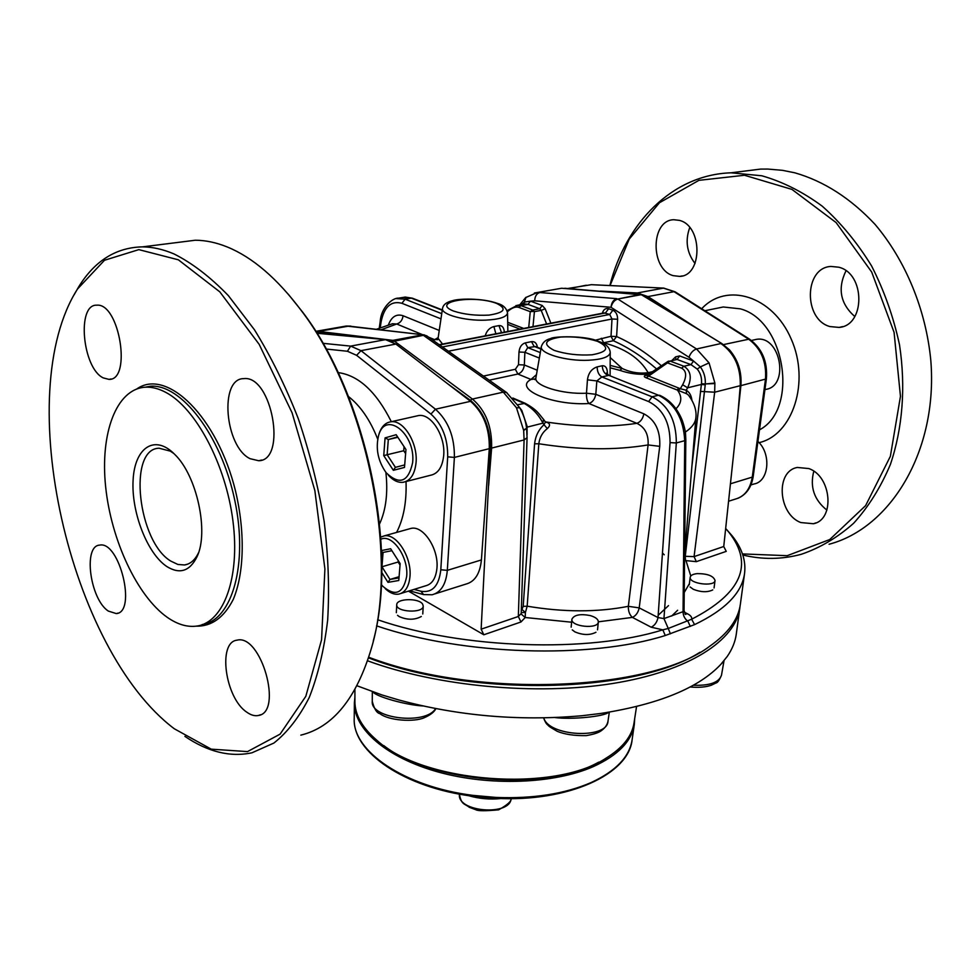 <?xml version="1.0" encoding="UTF-8"?>
<svg xmlns="http://www.w3.org/2000/svg" width="980" height="980" viewBox="0 0 980 980"><rect width="100%" height="100%" fill="white"/><g stroke="black" fill="none" stroke-linecap="round" stroke-linejoin="round"><path stroke-width="1.47" d="M354.919 697.27L354.393 702.795C353.792 728.912 386.267 757.577 438.023 771.971C489.694 786.389 553.921 783.927 593.121 766.691C618.049 755.323 631.794 741.211 634.33 724.33L634.66 718.793M473.181 795.393L496.101 797.438L495.966 798.345L493.92 798.308L475.288 796.642L473.23 796.323L473.181 795.393C403.895 786.83 352.139 750.754 354.221 718.377L354.393 702.795M500.988 798.541C489.841 799.68 479.024 798.712 468.55 795.662M495.966 798.345L493.92 798.308M764.951 389.55L765.294 389.452C789.88 386.867 780.644 334.817 756.327 339.374L753.694 339.962M750.913 484.941L754 483.985C768.908 481.682 771.628 453.838 757.92 441.466M381.293 584.472L382.947 586.395C395.271 596.82 403.16 593.562 406.639 576.644C408.88 557.387 392.27 533.561 380.877 539.221M381.465 550.564L390.652 548.751L400.159 563.623L398.774 580.503L387.982 582.353L381.71 572.43M381.502 551.654L383.07 552.426L381.955 566.783L389.979 579.45L398.983 577.882M391.902 550.699L383.07 552.426M400.048 565.019L398.125 562.018L381.759 566.832M398.125 562.018L398.248 560.621M399.08 576.706L389.979 579.45L387.982 582.353M408.966 528.967L411.122 528.367C423.605 525.329 439.224 549.621 436.872 568.853C435.708 578.543 431.984 584.19 425.675 585.795L400.967 593.451M380.742 537.126L384.123 535.913C396.496 532.924 412.151 557.596 409.922 577.024C408.819 586.824 405.144 592.52 398.897 594.088C394.377 594.848 389.82 593.01 385.201 588.576M412.629 462.67C415.924 433.773 385.41 410.007 378.635 435.377C375.426 448.571 377.949 461.029 386.181 472.777C399.546 485.406 408.366 482.038 412.629 462.67M383.744 455.602L385.079 437.889L396.153 434.704L405.953 449.526L404.495 467.423L393.36 470.314L383.744 455.602L387.149 454.732L395.406 467.35L404.703 464.924M385.079 437.889L388.313 439.53L387.149 454.732L403.723 450.739L404.054 446.647M405.622 453.618L403.723 450.739M416.145 416.108L418.644 415.545C431.372 413.303 445.937 436.749 443.622 456.19C442.237 467.399 437.876 473.757 430.538 475.263L405.512 481.682M397.598 436.884L388.313 439.53L397.868 437.301M393.36 470.314L395.406 467.35M378.684 435.23L379.174 433.528C381.551 426.484 385.483 422.564 390.959 421.78C403.589 419.575 418.191 443.389 416.01 463.05C414.687 474.394 410.387 480.813 403.111 482.295C398.064 482.846 393.164 480.494 388.399 475.263M697.245 573.619C692.97 574.084 690.618 575.297 690.189 577.257C688.744 583.7 714.812 587.106 715.033 580.491C713.501 575.922 707.572 573.631 697.245 573.619M422.662 604.207C419.097 597.849 396.422 598.302 396.741 604.758C395.687 612.218 423.495 613.59 423.225 606.081L422.662 604.207M590.254 615.575C580.16 613.652 574.047 614.889 571.904 619.25C570.507 626.686 598.253 629.503 598.339 621.933C598.278 619.274 595.583 617.155 590.254 615.575M368.566 657.886C471.527 697.662 636.143 693.313 699.953 652.276C636.143 693.313 471.527 697.662 368.566 657.886M582.194 715.706L600.446 713.501C658.425 704.436 698.556 688.07 720.814 664.391L727.258 656.429C732.256 649.128 735.27 641.667 736.298 634.036L740.096 605.934M357.002 685.767L381.955 694.942L398.431 699.855C457.623 715.853 518.31 721.194 580.491 715.853L582.23 715.706M422.944 705.967C405.61 705 375.646 696.498 372.878 691.807M367.598 660.802C437.35 686.453 536.317 695.702 612.659 683.501C689.136 671.263 735.711 640.344 739.888 607.735M608.666 712.252C604.88 716.478 571.695 719.786 554.999 717.556M723.669 661.353L719.271 666.008M598.694 762.158C546.166 791.828 431.2 782.983 383.829 745.621M354.919 689.589L354.907 701.472C354.895 714.775 362.22 727.723 376.896 740.304C423.164 782.971 554.116 793.041 606.363 757.969C622.79 747.777 632.014 736.103 634.023 722.946L636.547 706.58M516.007 305.527L520.993 305.662L532.704 310.011L533.475 311.395L530.241 311.652L532.704 310.011L534.406 311.64L533.475 311.395M524.925 303.923L528.012 304.388L530.45 301.166L542.21 305.49L539.76 308.737L541.205 310.378L534.406 311.64L532.985 326.622M691.856 466.75L701.46 383.731C702.035 378.133 700.627 373.233 697.233 369.068L690.973 364.609L693.558 361.057L700.357 366.9L709.067 362.87L714.886 383.033L714.677 392.208L694.073 556.615L696.327 561.663L685.988 560.609L690.79 575.983M681.615 368.162L683.93 366.251L690.973 364.609L677.07 359.476L670.051 361.081L683.93 366.251C690.827 370.685 692.052 377.876 687.629 387.81L682.656 384.748C686.931 376.467 686.588 370.93 681.615 368.162L667.992 363.078L667.895 361.461M535.938 377.68L535.913 377.79C533.598 385.593 562.495 394.585 586.481 393.201L587.449 379.848C588.355 373.098 591.577 368.786 597.151 366.888C597.237 371.751 598.805 375.095 601.855 376.945L596.845 380.926L595.803 394.303C594.848 399.154 592.557 402.229 588.931 403.527C552.267 405.818 512.969 388.84 530.989 379.456L517.869 374.041L489.228 380.216M597.151 366.888L602.284 365.748C605.836 365.528 607.551 368.443 607.429 374.495M545.064 421.547L546.13 422L545.431 422.074M595.142 340.244L611.018 336.287L611.998 319.002L609.707 314.457L604.195 312.902M388.399 324.882C391.584 316.65 396.484 313.612 403.086 315.756C402.425 320.203 400.293 322.947 396.704 324L392.416 323.755M697.233 369.068L700.357 366.9C703.971 371.873 705.612 377.57 705.306 383.988L714.886 383.033M701.46 383.731L705.306 383.988L705.233 384.834L685.24 556.407L685.51 560.462L684.579 560.523M701.411 384.099L714.922 383.56M646.898 375.365L680.304 388.717L686.184 390.248C689.357 391.988 691.268 395.295 691.905 400.183M542.21 305.49L545.162 308.774L541.205 310.378L546.607 324M519.89 407.95L521.764 410.387L527.044 426.104L527.081 434.606M543.471 419.256L542.932 423.14C538.596 414.589 532.263 407.962 523.933 403.282L513.569 398.836M685.314 432.119C691.905 427.672 695.433 422.821 695.898 417.566C696.707 410.375 694.232 402.89 688.462 395.112L686.588 393.715L686.184 390.248L687.629 387.81L701.349 384.454L705.233 384.834M686.588 393.715L646.175 377.802L670.051 361.081L667.895 361.473L646.727 375.475M676.029 408.709C681.958 402.755 682.325 396.435 677.155 389.758L679.03 388.202M602.32 313.257C603.484 309.484 605.579 307.977 608.629 308.725L612.855 310.219C616.004 311.738 617.584 314.752 617.621 319.26L611.998 319.002L448.387 351.208M643.872 413.829L595.803 394.303L586.481 393.201C586.359 398.052 587.179 401.494 588.931 403.527L636.878 423.336C640.504 421.964 642.843 418.803 643.872 413.829C655.179 419.844 660.471 430.698 659.748 446.353L648.098 444.932C648.687 434.446 644.938 427.243 636.878 423.336C609.45 427.39 579.205 426.949 546.13 422L546.999 422.331C550.245 423.679 550.356 425.773 547.318 428.591C542.455 432.388 539.625 437.448 538.816 443.756L527.179 606.191L525.415 612.463L521.936 609.45L523.185 606.375L527.179 606.191C563.635 612.304 597.347 612.353 628.339 606.326L639.205 607.882C638.201 612.549 635.934 615.722 632.394 617.4L598.339 621.822M526.285 426.459L527.044 426.104M547.318 428.591L543.998 424.671L545.395 422.025M546.999 422.331L545.615 422.319L543.63 419.477C538.792 413.854 537.236 409.861 525.17 403.307L517.942 404.666M535.472 346.54L527.755 347.63L524.864 352.286L524.337 364.989C523.651 369.791 521.495 372.804 517.869 374.041L515.358 369.276L518.481 364.707L524.337 364.989L537.236 370.22M587.449 379.848L596.845 380.926L648.613 401.555L652.117 396.802C668.225 405.108 676.298 420.494 676.335 442.96L663.95 618.601L668.262 628.462L691.647 619.225L694.563 624.628L665.273 635.518C590.168 659.246 462.928 655.399 376.565 625.852M316.418 332.477L335.087 334.952M350.901 326.144L346.259 326.034L315.719 331.363L318.549 331.399L316.663 332.502M602.284 365.748C602.492 370.575 604.476 373.821 608.225 375.499L601.855 376.945L652.117 396.802L658.486 395.234L608.813 375.34L658.486 395.234C674.779 403.466 683.526 418.607 684.738 440.669L676.335 442.96L670.051 442.629C670.087 422.686 662.946 408.991 648.613 401.555M368.762 657.249C477.64 698.899 651.198 691.157 709.9 646.114C728.238 633.227 738.393 619.238 740.378 604.146L744.567 573.398C742.019 592.802 725.347 609.879 694.563 624.628M726.18 529.041L732.219 535.913C741.97 548.139 746.074 560.634 744.567 573.398M521.225 612.586L525.415 612.463L525.207 617.51L520.968 621.982L483.814 634.77L408.44 591.136M483.814 634.77L481.143 629.172L490.441 448.24C490.294 427.378 483.569 411.367 470.241 400.208L447.738 383.829M684.616 556.285L694.073 556.615L723.742 546.509L740.917 385.52C741.848 371.702 738.014 359.807 729.426 349.811L721.929 343.613L641.263 294.649L617.829 299.023L696.56 348.978L709.067 362.87M495.856 333.788L493.908 326.56L498.967 325.605C502.152 325.36 503.953 327.541 504.357 332.147M501.527 332.698L498.967 325.605M656.588 368.958C642.574 356.781 628.155 347.373 613.333 340.734L603.619 342.767C625.081 348.451 639.916 358.423 648.148 372.682L649.52 373.625M424.475 334.927L348.757 326.095L318.549 331.399L392.907 340.366L422.331 334.878L423.397 335.319L392.098 341.665M670.185 361.032L677.07 359.476L679.642 355.948L675.636 356.83L675.894 359.427M518.481 364.707L518.996 352.016L524.864 352.286L539.343 358.055M678.283 390.273L680.304 388.717L682.656 384.748M534.382 293.02L558.747 288.745M659.748 446.353L639.205 607.882L658.021 617.559L663.95 618.601L683.048 611.679L684.738 440.669L685.829 439.812L684.04 610.565L685.669 614.472L684.873 613.897M690.3 626.416L687.899 621.222C684.751 618.919 683.134 615.734 683.048 611.679L684.04 610.565M608.96 375.389L606.412 373.098L606.743 374.789M427.329 336.263L423.397 335.319L503.304 392.147L472.421 399.044C485.774 410.51 492.168 426.851 491.617 448.08L490.441 448.24M396.141 298.594L405.108 299.182L441.747 313.661M601.304 338.284L603.619 342.755L602.357 343.024M610.16 365.393L622.165 368.443L610.209 357.565M648.797 374.115C638.776 374.875 629.123 373.613 619.826 370.33L622.165 368.443C630.446 372.412 639.107 373.833 648.148 372.682L652.46 371.69M346.259 326.034L343.637 326.487M610.099 375.842L610.234 352.518C609.474 356.904 602.186 359.488 588.38 360.26C566.134 361.375 539.27 353.388 541.352 346.553L535.913 377.79L534.811 379.627L535.521 378.942L530.989 379.456L536.464 374.642M737.499 418.68L740.255 385.802C740.807 367.255 734.351 353.168 720.913 343.539L696.56 348.978C693.154 350.105 690.618 352.874 688.977 357.271L611.005 307.291C612.182 302.808 614.46 300.052 617.829 299.023L640.859 294.282M712.742 589.911C707.45 592.484 700.982 592.288 693.338 589.311L690.067 586.947M421.302 616.494C414.724 620.071 407.362 620.107 399.228 616.604L397.537 615.318M595.938 632.284C589.874 635.371 582.843 635.224 574.856 631.855L572.246 629.87M670.051 442.629L658.021 617.559C656.992 622.263 654.714 625.485 651.173 627.2L632.394 617.4C629.564 614.852 628.217 611.153 628.339 606.326L648.098 444.932C615.379 450.396 578.96 450.016 538.816 443.756L534.578 443.83C535.472 436.1 538.608 429.718 543.998 424.671L542.932 423.14L526.419 427.317M377.631 619.74C462.548 649.042 588.466 653.109 662.823 629.846L665.273 635.518M651.173 627.2L662.823 629.846L668.262 628.462L670.394 633.827M685.094 613.97L687.519 613.799C690.765 615.501 692.137 617.314 691.647 619.225C741.566 593.427 754.037 564.505 729.047 532.471L725.678 528.477M520.968 621.982L518.334 616.494L521.164 613.602M526.346 426.815L527.081 426.471M526.566 428.346L523.688 430.514L516.46 407.729L503.304 392.147L506.513 392.478L519.817 407.827L516.46 407.729M519.902 407.962L519.817 407.827C523.675 415.018 525.917 421.878 526.579 428.395L523.614 429.938M521.188 613.933L527.068 437.705L524.092 439.947L523.688 430.514M412.739 298.324L402.89 297.442M521.556 304.523L524.545 302.048L530.45 301.166L528.012 304.388L520.993 305.662L518.751 307.353C515.48 306.397 511.695 307.867 507.395 311.75M571.622 622.214L525.207 617.51L521.176 614.043M521.323 609.732L526.481 455.382M723.742 546.509L726.254 551.373L696.327 561.663M523.639 304.155L526.003 297.295M617.621 319.26L616.616 336.544L611.018 336.287L613.333 340.734L616.616 336.544C631.977 343.38 646.91 353.119 661.39 365.773M667.846 361.498L668.728 361.093M534.7 300.811L611.005 307.291C611.545 302.6 613.456 299.721 616.751 298.655L539.796 292.53C536.587 293.535 534.884 296.291 534.7 300.811L530.45 301.166M485.186 335.846C486.668 330.824 489.584 327.724 493.908 326.56M437.68 339.546L434.606 339.656L438.183 337.598M646.175 377.802C643.701 376.761 643.639 375.94 645.992 375.316L646.776 375.438M697.478 328.619L647.952 296.585L637.343 292.971L600.483 291.085M695.028 263.485C686.784 252.607 685.02 240.627 689.736 227.556M826.899 510.115C814.111 499.886 809.737 486.925 813.792 471.245M854.805 316.54C840.338 303.751 837.398 288.512 845.985 270.811M673.26 275.662C650.144 269.623 650.426 219.912 673.885 219.728L679.361 220.365C702.721 225.706 702.77 275.919 679.704 276.397L673.26 275.662M800.819 522.561C778.132 514.157 775.241 471.135 797.353 467.46L808.843 468.563C831.665 476.268 835.132 519.682 813.449 523.737L800.819 522.561M609.854 285.56C625.632 222.815 672.403 174.685 731.043 172.811L761.803 175.775C782.64 181.717 802.792 191.86 822.257 206.192C840.889 222.803 857.341 242.734 871.6 265.972C884.205 290.693 893.515 316.969 899.505 344.776C905.912 386.806 902.605 428.407 890.391 464.459C880.763 487.281 868.501 506.893 853.617 523.283C837.569 537.53 820.15 547.857 801.334 554.276C781.991 559.507 762.489 559.739 742.816 555.011M829.068 544.255C890.759 527.963 938.056 450.763 930.829 360.628C926.027 309.888 905.655 260.472 875.005 224.334C850.714 198.377 824.009 181.202 794.89 172.823L782.542 170.336L767.818 169.062L760.529 169.099L740.451 171.635M829.913 326.56C803.429 319.517 803.967 267.736 830.905 266.438L838.733 267.209C865.45 273.42 865.487 325.605 839.113 327.418L829.913 326.56M742.448 553.921L787.197 555.685L829.754 539.527L865.61 505.631L890.367 456.325L900.461 396.324L894.079 332.343L871.686 272.036L836.124 222.595L791.938 189.397L744.494 175.261L698.912 180.345L659.467 202.738L629.221 239.132L610.05 285.572M165.681 392.319C158.589 388.558 151.802 386.855 145.31 387.186C116.13 388.913 100.009 433.699 105.656 486.864C111.144 540.041 137.102 596.012 167.249 617.327C177.625 624.579 187.633 627.482 197.286 626C223.71 622.067 240.272 577.526 232.934 520.907C225.804 464.361 195.669 407.888 165.681 392.319M166.894 566.575C147.282 553.688 131.149 512.038 133.108 480.029C134.664 447.676 154.681 433.871 174.673 454.34C196.943 475.521 209.157 532.324 196.919 556.934C189.728 571.254 179.72 574.476 166.894 566.575M174.342 728.789L211.264 749.161L247.511 751.599L280.108 734.13L305.821 696.302L321.562 639.805L324.907 568.951L314.849 490.527L292.101 412.837L259.149 344.311L219.814 291.856L178.36 259.81L138.829 249.631L104.468 260.276L77.506 289.014C10.805 393.531 69.556 649.948 174.305 728.765L174.342 728.789M108.315 611.079L116.302 613.59C136.918 612.378 119.585 540.691 99.678 545.113C82.871 545.725 90.074 599.258 108.315 611.079M103.255 377.9L108.976 379.382C131.969 380.485 119.499 302.869 96.824 305.184C76.44 303.959 82.43 368.247 103.255 377.9M250.084 458.689L258.696 460.735C287.287 460.6 271.95 374.899 243.775 378.635C219.042 378.255 224.837 446.77 250.084 458.689M246.715 712.129C250.831 715.106 254.714 716.233 258.353 715.498C283.379 712.313 261.084 633.607 237.038 640.173C217.425 642.096 225.155 697.968 246.715 712.129M316.895 333.249L385.483 339.644L395.883 344.078L470.559 401.322C483.434 412.702 489.682 428.481 489.29 448.668L481.413 559.935C480.016 573.68 474.847 581.74 465.892 584.105L434.899 593.88M173.754 453.434L170.324 451.143L159.103 448.215C127.449 448.681 137.923 542.038 170.986 561.197L177.882 564.456L184.522 564.97C190.353 564.088 195.02 560.033 198.511 552.793M300.836 735.135C333.065 727.283 356.647 698.152 371.567 647.731C399.056 555.746 366.581 395.7 301.276 310.562C277.279 278.528 252.607 257.336 227.287 246.985C216.225 242.513 205.555 240.272 195.277 240.235L177.294 242.501M74.186 294.674L78.731 286.76C94.84 260.704 116.118 247.413 142.566 246.862C152.635 246.96 163.121 249.312 174.011 253.943C192.117 263.032 210.247 276.924 228.377 295.642L254.42 329.721C270.86 356.328 285.462 385.924 298.226 418.497C309.619 452.184 318.267 486.533 324.172 521.544C328.349 556.187 329.513 589.041 327.663 620.107C324.147 649.507 318.01 675.281 309.276 697.429C299.255 717.127 287.459 732.342 273.873 743.061L251.946 752.799C230.178 757.405 207.834 751.917 184.914 736.372M288.206 294.123L302.612 312.081C366.018 394.879 398.456 549.278 373.307 640.908M628.548 751.329L630.177 747.495M634.33 724.33L632.112 739.765C629.552 756.805 615.881 771.076 591.112 782.567C564.909 793.886 533.23 798.847 496.101 797.438M459.424 794.523C457.244 812.065 510.176 816.279 511.107 798.639C511.572 801.175 507.42 804.899 498.661 809.823C485.602 811.024 478.056 811.024 475.998 809.811L469.285 807.287C464.422 803.355 461.605 805.168 459.424 794.523L459.436 794.143M543.765 717.887C548.53 736.458 607.355 739.496 607.992 721.243L609.327 712.142M693.313 685.228C709.63 685.841 719.026 682.497 721.488 675.22L723.975 660.998M435.88 708.626C434.324 711.958 430.416 715.008 424.168 717.764C414.221 722.211 388.987 720.753 379.971 713.697C376.773 713.036 374.201 708.92 372.265 701.325C370.171 718.806 426.178 725.274 435.573 708.577M507.689 322.298L523.651 328.423M528.735 327.443L530.241 311.652L518.751 307.353M528.012 304.388L539.76 308.737L532.899 309.999M483.422 376.075L515.358 369.276M518.996 352.016C519.535 347.116 521.617 344.078 525.231 342.902L531.54 341.64C534.786 341.322 536.746 343.208 537.408 347.3M422.625 334.707L396.704 324L381.183 329.758M525.574 403.478L512.834 398.027M700.431 391.4L714.677 392.208L740.917 385.52M612.855 310.219L609.707 314.457L442.397 346.957M523.185 606.375L534.578 443.83M531.54 341.64L534.051 346.357L540.911 349.052M520.037 329.121L507.726 324.368M597.555 341.359C586.199 337.745 573.888 336.312 560.634 337.059C544.451 339.754 542.295 344.176 554.153 350.362C565.705 354.135 578.335 355.618 592.03 354.797C608.09 351.869 609.928 347.385 597.555 341.359M525.231 342.902L527.755 347.63L540.298 352.592M642.513 294.894L564.786 288.255M659.846 395.369L659.503 395.234C669.781 399.779 677.425 408.305 682.423 420.8C686.135 432.168 685.375 433.074 685.829 439.812M507.064 392.87L426.716 335.822L423.36 334.793L346.283 326.034M440.976 318.868L401.91 303.298C391.081 300.468 384.123 306.752 381.036 322.175L380.252 327.688M381.036 322.175L380.252 321.22L379.285 328.067M401.91 303.298L405.108 299.182L411.38 298.141L442.262 310.268M403.086 315.756L439.248 330.444M433.209 340.44L434.606 339.656L428.652 337.194M645.992 375.316L647.498 374.96M619.826 370.33L610.148 367.819M391.24 341.248L393.96 340.82L472.421 399.044L470.241 400.208M545.162 308.774L550.87 323.18M672.121 360.285L675.636 356.83M679.642 355.948L693.558 361.057L688.977 357.271M481.143 629.172L518.334 616.494L524.092 439.947L491.617 448.08L488.628 485.663M677.633 610.246L671.643 616.04M608.629 308.725L605.481 312.951L439.579 344.96M658.18 615.293L668.507 605.628M664.232 554.79L662.492 552.965M398.603 298.153L405.23 297.075L412.384 298.19L442.311 309.937M689.405 583.639L684.236 592.496M684.236 612.145L687.519 613.799M496.591 303.396C473.487 294.502 430.085 301.84 453.495 311.04C463.871 314.409 475.668 315.768 488.885 315.119C504.761 312.644 507.334 308.737 496.591 303.396M442.519 308.504C443.168 304.682 446.549 302.073 452.65 300.676C458.273 298.606 482.234 297.81 497.534 303.433C503.132 304.939 506.464 308.1 507.53 312.939C506.783 317.055 499.408 319.455 485.419 320.154C464.753 321.024 440.89 314.421 442.519 308.504L438.072 338.308L442.531 344.066M690.973 364.609L693.558 361.057M569.074 288.598L586.334 285.217M663.999 288.12L591.712 284.702M637.343 292.971L663.411 288.132L675.22 291.905M738.038 498.257C746.466 494.508 751.525 487.207 753.204 476.378L752.273 477.113L765.454 379.493C766.777 361.914 761.105 348.415 748.426 339.007L674.02 291.673L647.952 296.585M728.618 501.221L735.159 499.151C744.506 496.591 750.215 489.241 752.273 477.113L730.492 483.777M723.448 344.605L749.418 339.08C762.109 348.439 767.769 361.706 766.385 378.868L740.905 385.642M749.59 339.202L675.024 291.783L663.668 288.108L591.381 284.678L567.751 288.5M701.692 308.737C726.511 281.811 772.669 295.691 791.179 338.982C810.338 381.918 792.734 435.083 759.071 442.654M759.5 429.828C799.08 409.346 785.433 320.668 740.317 308.847L723.277 306.985L704.816 310.733M379.603 523.835C385.985 509.955 388.092 492.818 385.887 472.409M377.704 439.138C370.256 420.151 360.505 405.953 348.476 396.533M338.125 372.584C358.545 375.316 376.283 391.694 391.326 421.694M406.026 481.548C406.725 501.956 403.576 518.922 396.569 532.434M414.038 589.397L420.959 591.234C432.303 593.121 438.918 585.979 440.804 569.784L447.689 456.839C447.897 438.673 442.311 424.426 430.93 414.087L356.622 355.336L347.435 351.257L326.132 349.027M136.906 388.889C166.894 367.721 217.45 416.794 235.58 491.262C245.306 532.569 244.179 573.496 233.24 599.478C223.893 617.633 211.533 626.538 196.159 626.171M430.93 414.087L435.463 409.199C448.326 420.824 454.634 436.896 454.389 457.415L447.321 570.348C446.035 584.288 440.951 592.435 432.094 594.774L423.556 594.578L420.959 591.234M395.883 344.078L360.983 350.656L435.463 409.199L470.559 401.322M322.91 343.319L350.644 346.112L360.983 350.656L356.622 355.336M447.689 456.839L454.389 457.415L489.29 448.668M202.211 624.542C232.113 620.438 248.553 563.904 234.649 499.702C221.113 435.463 181.116 383.646 150.406 386.243L145.31 387.186M481.413 559.935L447.321 570.348L440.804 569.784M385.483 339.644L350.644 346.112L347.435 351.257M354.221 718.377C352.457 752.113 404.36 787.687 473.205 796.311L475.288 796.642M632.112 739.765C628.744 774.531 567.91 802.24 495.978 798.345M630.128 747.863L628.155 752.126M751.439 340.477L756.327 339.374M411.122 528.367L384.123 535.913M378.635 435.377L379.174 433.528M418.644 415.545L390.959 421.78M690.189 577.257L689.271 584.741M715.033 580.491L714.065 587.976M396.741 604.758L396.337 612.672M423.225 606.081L422.772 613.982M571.904 619.25L571.156 627.151M598.339 621.933L597.53 629.834M543.569 717.887C544.99 721.66 546.35 723.987 547.624 724.857C549.29 726.315 547.575 725.751 557.302 731.35C564.798 734.412 574.464 735.833 586.285 735.625C592.288 734.583 596.747 733.297 599.662 731.742C604.378 728.912 607.159 725.408 607.992 721.243M721.488 675.22C719.308 680.328 717.446 682.925 715.89 682.999L711.235 685.253C705.723 687.152 698.667 687.727 690.079 686.992M372.265 701.325L372.314 691.611M524.974 303.91L517.477 305.258L507.077 310.66M376.626 329.219L392.576 323.706M535.374 346.504L540.972 348.696M610.234 352.518C609.78 347.484 605.873 343.772 598.498 341.371C585.476 335.123 552.402 336.397 550.711 338.578C545.885 339.656 542.761 342.314 541.352 346.553M561.516 288.267L537.163 292.542L525.66 297.577L519.731 304.854M729.426 349.811L721.929 343.613L642.304 294.76L561.614 288.255M398.578 298.153C392.429 297.638 381 307.843 380.252 321.22M695.898 417.566L684.64 554.533M729.047 532.471L732.219 535.913M439.224 344.703L604.305 312.877M438.072 338.308L437.582 339.729M527.068 437.705L526.64 428.897M507.53 312.939L507.861 331.473M753.204 476.378L766.385 378.868M682.202 275.944L679.704 276.397M815.96 522.867L813.449 523.737M731.043 172.811L760.529 169.099M842.518 326.634L839.113 327.418M184.522 564.97L187.94 564.051M116.302 613.59L117.943 613.125M108.976 379.382L111.095 378.99M258.696 460.735L261.758 460.037M423.029 594.444L409.456 590.818M198.266 553.529L196.919 556.934M195.277 240.235L142.566 246.862M258.353 715.498L260.545 714.739M77.506 289.014L78.731 286.76M302.612 312.081L301.276 310.562"/></g></svg>
